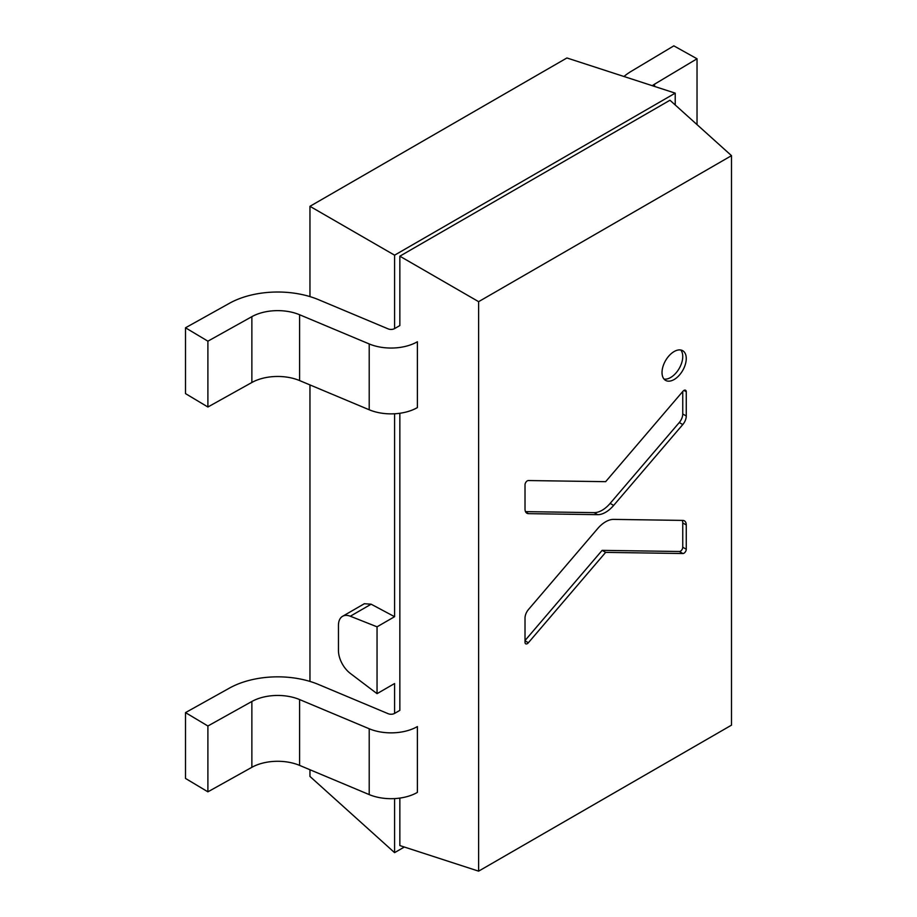 <?xml version="1.0" encoding="UTF-8"?>
<svg xmlns="http://www.w3.org/2000/svg" width="917" height="917" viewBox="0 0 917 917"><rect width="100%" height="100%" fill="white"/><g stroke="black" fill="none" stroke-linecap="round" stroke-linejoin="round"><path stroke-width="1.38" d="M394.585 616.694L371.144 604.2L350.317 616.224A19.842 11.463 -120 0 0 342.568 616.304A19.842 11.463 -120 0 0 338.453 625.383L338.453 650.543A19.842 11.463 -120 0 0 350.317 673.41L377.047 693.665L377.047 626.827L394.585 616.694L394.585 413.773M731.502 155.661L478.617 301.67L478.617 871.15L731.502 725.152L731.502 155.661L669.96 100.24L399.846 256.187L399.846 325.558L394.585 328.595L394.585 255.178L675.221 93.144L675.221 104.974M309.957 296.604L309.957 206.314L394.585 255.178M404.34 847.021L394.585 852.65L309.957 776.435L309.957 769.741M309.957 681.423L309.957 384.922M394.585 852.65L394.585 798.592M399.846 413.269L399.846 710.377L394.585 713.415L394.585 683.532L377.047 693.665M342.568 616.304L364.336 603.73L371.144 604.2M309.957 206.314L566.912 57.966L675.221 93.144M377.047 626.827L350.317 616.224M207.895 341.181L251.866 316.663A37.207 21.481 180 0 1 299.584 314.737L369.207 343.944A37.207 21.481 0 0 0 417.384 341.754L417.384 407.584A37.207 21.481 0 0 1 369.207 409.773L299.584 380.566A37.207 21.481 180 0 0 251.866 382.492L207.895 407.01L185.498 393.611L185.498 327.793L207.895 341.181L207.895 407.01M394.585 328.595A4.963 2.866 180 0 1 388.155 328.882L318.531 299.676A69.451 40.096 0 0 0 229.468 303.275L185.498 327.793M207.895 726L251.866 701.482A37.207 21.481 180 0 1 299.584 699.556L369.207 728.763A37.207 21.481 0 0 0 417.384 726.573L417.384 792.403A37.207 21.481 0 0 1 369.207 794.592L299.584 765.386A37.207 21.481 180 0 0 251.866 767.311L207.895 791.829L185.498 778.43L185.498 712.612L207.895 726L207.895 791.829M394.585 713.415A4.963 2.866 180 0 1 388.155 713.701L318.531 684.495A69.451 40.096 0 0 0 229.468 688.094L185.498 712.612M623.95 76.501A69.451 40.096 180 0 1 631.377 71.239L673.835 45.85L697.035 58.78L654.566 84.169A37.207 21.481 -0 0 0 652.262 85.694M697.035 124.609L697.035 58.78M605.644 552.378L682.913 553.524A3.244 1.88 120 0 0 683.967 553.215A3.244 1.88 120 0 0 686.26 549.237L686.26 524.96A9.021 5.204 120 0 0 684.391 520.833A9.021 5.204 120 0 0 682.787 520.409L613.645 519.389A24.805 14.317 120 0 0 597.632 528.639L528.49 609.496A9.021 5.204 120 0 0 525.017 618.058L525.017 642.324A3.244 1.88 120 0 0 525.693 643.814A3.244 1.88 120 0 0 527.321 643.654A3.244 1.88 120 0 0 528.364 642.748L605.644 552.378L602.137 550.36L679.405 551.495A3.244 1.88 120 0 0 680.46 551.186A3.244 1.88 120 0 0 682.752 547.208L682.752 522.942A9.021 5.204 120 0 0 682.271 520.409M664 379.053A17.136 9.892 120 0 0 670.636 377.506A17.136 9.892 120 0 0 681.297 364.015A17.136 9.892 120 0 0 680.769 349.996M674.144 379.523A17.136 9.892 120 0 0 685.331 364.427A17.136 9.892 120 0 0 682.707 350.695A17.136 9.892 120 0 0 674.144 351.543A17.136 9.892 120 0 0 662.945 366.64A17.136 9.892 120 0 0 665.57 380.372A17.136 9.892 120 0 0 674.144 379.523M525.498 511.629L594.124 512.637A24.805 14.317 120 0 0 602.137 510.253A24.805 14.317 120 0 0 610.137 503.399L679.279 422.531A9.021 5.204 120 0 0 682.752 413.98L682.752 391.502M597.632 514.666A24.805 14.317 120 0 0 605.644 512.282A24.805 14.317 120 0 0 613.645 505.427L682.787 424.56A9.021 5.204 120 0 0 686.26 416.009L686.26 391.731A3.244 1.88 120 0 0 685.584 390.252A3.244 1.88 120 0 0 682.913 391.307L605.644 481.677L528.364 480.542A3.244 1.88 120 0 0 525.017 484.829L525.017 509.095A9.021 5.204 120 0 0 526.885 513.222A9.021 5.204 120 0 0 528.49 513.646L597.632 514.666L594.124 512.637M478.617 301.67L399.846 256.187M399.846 798.088L399.846 845.566L478.617 871.15M525.017 640.536L602.137 550.36M251.866 316.663L251.866 382.492M299.584 314.737L299.584 380.566M369.207 343.944L369.207 409.773M251.866 701.482L251.866 767.311M299.584 699.556L299.584 765.386M369.207 728.763L369.207 794.592M654.566 86.439L654.566 84.169M682.913 553.524L679.405 551.495M613.645 505.427L610.137 503.399M682.787 424.56L679.279 422.531M686.26 416.009L682.752 413.98M686.26 391.731L683.967 390.413M528.49 513.646L525.728 512.053M686.26 524.96L682.752 522.942M528.364 642.748L525.017 640.823M686.26 549.237L682.752 547.208"/></g></svg>

